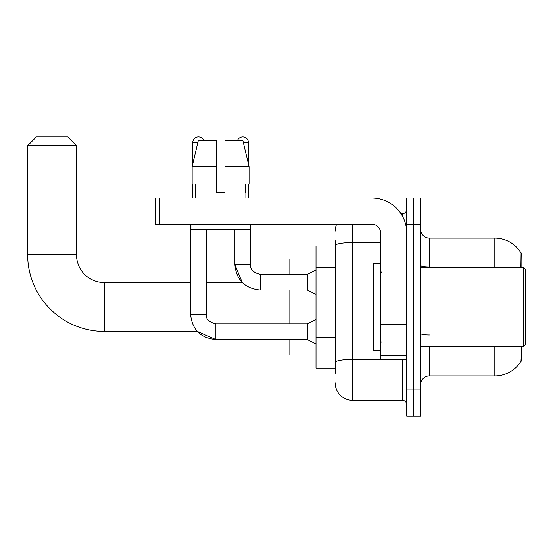 <?xml version="1.0" encoding="UTF-8"?>
<svg xmlns="http://www.w3.org/2000/svg" width="553" height="553" viewBox="0 0 553 553"><rect width="100%" height="100%" fill="white"/><g stroke="black" fill="none" stroke-linecap="round" stroke-linejoin="round"><path stroke-width="0.83" d="M521.859 267.776L521.859 252.949L521.071 253.06A30.526 30.526 0 0 0 494.824 238.122A30.526 30.526 0 0 1 521.002 252.949A30.526 30.526 0 0 0 494.824 238.122L429.405 238.122A8.724 8.724 0 0 1 420.681 229.398A8.724 8.724 0 0 0 429.405 238.122L429.405 267.776M521.859 346.282L521.859 361.109L521.002 361.109L521.61 347.325M335.201 262.364L335.201 240.735L335.201 245.974L316.012 245.974L316.012 368.084L335.201 368.084M420.681 384.66A8.724 8.724 0 0 1 429.405 375.936L494.824 375.936L494.824 346.282M521.154 360.846A30.526 30.526 0 0 1 494.824 375.936M413.706 389.893L413.706 416.056L420.681 416.056L420.681 389.893L413.706 389.893L413.706 416.056L406.725 416.056L406.725 389.893L413.706 389.893L413.706 224.165L413.706 389.893M406.725 389.893L406.725 198.002L413.706 198.002L413.706 224.165L413.706 198.002L420.681 198.002L420.681 389.893M520.857 267.776L521.071 253.06A30.526 30.526 0 0 0 494.824 238.122L494.824 266.954L429.405 266.954A8.724 1.514 0 0 1 420.681 265.44M335.201 373.316L335.201 240.735M352.648 224.165L352.648 400.358L402.363 400.358L402.363 359.36M400.973 213.7L402.363 213.7A4.362 4.362 0 0 0 406.725 209.338M335.201 365.471L335.201 342.604M406.725 404.72A4.362 4.362 0 0 0 402.363 400.358M335.201 231.14A17.447 17.447 0 0 1 336.659 224.165M352.648 400.358A17.447 17.447 0 0 1 335.201 382.911M224.953 192.762L216.23 192.762L224.953 192.762L216.23 192.762L224.953 192.762L224.953 140.427L242.843 140.427L249.044 166.598L249.044 184.045L224.953 184.045M237.514 140.427A5.668 5.668 0 0 1 248.415 142.612L248.415 163.944L249.044 166.598L224.953 166.598M216.23 166.598L216.23 184.045L216.23 166.598L216.23 184.045L192.14 184.045L192.14 166.598L198.333 140.427L216.23 140.427L216.23 166.598L192.14 166.598L192.762 163.944L192.762 142.612L197.815 142.612M190.585 224.165L190.585 314.27C192.098 329.616 200.532 338.049 215.877 339.563L197.317 331.454L215.877 339.563L197.317 331.454L104.406 331.454A76.756 76.756 0 0 1 27.65 254.691L27.65 145.667L36.374 136.944L67.77 136.944L76.494 145.667L27.65 145.667M104.406 331.454L104.406 282.604A27.913 27.913 0 0 1 76.494 254.691L76.494 145.667M289.848 290.021L289.848 323.864M289.848 339.563L289.848 354.998L316.012 354.998M316.012 259.053L289.848 259.053L289.848 274.323M192.762 142.612A5.668 5.668 0 0 1 203.67 140.427M316.012 343.925L307.288 339.563L307.288 323.864L316.012 319.503M307.288 339.563L215.877 339.563C200.532 338.049 192.098 329.616 190.585 314.27L206.283 314.27L206.283 229.398M192.762 184.045L192.762 198.002M316.012 294.383L307.288 290.021L307.288 274.323L316.012 269.961M234.894 229.398L234.894 264.728L250.592 264.728L250.592 224.165M248.415 184.045L248.415 198.002M406.725 359.36L380.561 359.36L380.561 324.093L406.725 324.093M406.725 232.889A34.887 34.887 0 0 0 371.837 198.002L159.879 198.002L159.879 224.165L371.837 224.165A8.724 8.724 0 0 1 380.561 232.889L380.561 324.093M159.879 224.165L155.517 224.165L155.517 198.002L159.879 198.002M195.292 192.762L195.672 192.762L195.292 192.762L195.292 198.002M245.885 192.762L245.504 192.762L245.885 192.762L245.885 198.002M245.504 184.045L245.504 192.762M216.23 184.045L216.23 192.762M195.672 192.762L195.672 184.045M190.93 224.165L190.93 229.398L250.246 229.398L250.246 224.165M249.044 184.045L249.044 166.598L242.843 140.427M198.333 140.427L192.14 166.598M523.608 267.776L525.35 269.525L525.35 344.533L523.608 346.282L523.608 267.776L420.681 267.776M380.561 263.415L373.579 263.415L373.579 350.643L380.561 350.643M335.201 267.597L316.012 267.597M335.201 337.371L316.012 337.371M429.405 346.282L429.405 375.936M511.179 267.776A30.526 5.302 180 0 0 494.824 266.954L494.824 267.776M420.681 224.165L406.725 224.165M429.405 334.987A8.724 1.514 0 0 1 420.681 333.473M403.877 359.36A4.362 0.76 0 0 1 402.363 359.409L352.648 359.409A17.447 3.028 180 0 0 335.201 362.436M335.201 245.56A17.447 3.028 180 0 1 352.648 242.532L380.561 242.532M402.363 215.995L402.363 213.7M27.65 254.691L76.494 254.691M190.585 314.27C192.098 329.616 200.532 338.049 215.877 339.563L215.877 323.878M307.288 290.021L260.187 290.021C244.841 288.5 236.414 280.074 234.894 264.728L242.297 282.604L234.894 264.728C236.414 280.074 244.841 288.5 260.187 290.021L260.187 274.336C253.267 272.574 250.067 269.38 250.592 264.728C250.067 269.38 253.267 272.574 260.187 274.323C253.267 272.574 250.067 269.38 250.592 264.728C250.067 269.38 253.267 272.574 260.187 274.323L307.288 274.323M243.361 142.612L248.415 142.612M406.725 324.846L380.561 324.846M380.561 355.759L406.725 355.759M242.297 282.604L206.283 282.604M190.585 282.604L104.406 282.604M206.283 314.27C205.757 318.922 208.958 322.123 215.877 323.864C208.958 322.123 205.757 318.922 206.283 314.27C205.757 318.922 208.958 322.123 215.877 323.864L307.288 323.864M420.681 346.282L523.608 346.282M381.432 272.138L380.561 271.267M381.432 341.92L380.561 342.791"/></g></svg>
